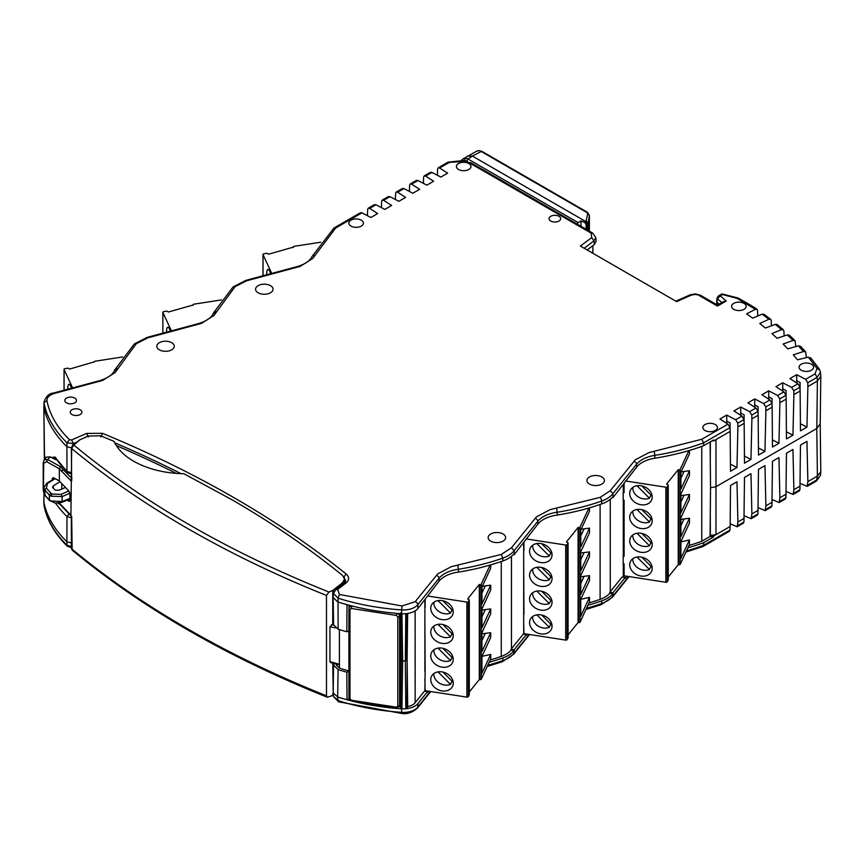 <?xml version="1.0" encoding="UTF-8"?>
<svg xmlns="http://www.w3.org/2000/svg" width="864" height="864" viewBox="0 0 864 864"><rect width="100%" height="100%" fill="white"/><g stroke="black" fill="none" stroke-linecap="round" stroke-linejoin="round"><path stroke-width="1.3" d="M326.473 695.812L326.473 595.436L328.968 592.045L332.748 590.458L342.446 582.8L344.563 579.064L342.598 575.489C309.139 548.284 272.117 522.958 231.52 499.511L183.848 473.71C164.711 473.332 148.014 469.195 133.758 461.3C124.286 455.857 117.709 449.204 114.037 441.364L100.656 435.802L88.247 436.028L79.844 439.83L73.775 444.982L71.669 448.502L70.924 515.43L71.669 516.337L72.155 550.12C142.074 607.975 227.146 657.018 327.359 697.259L326.473 695.812A1015.848 586.494 0 0 1 71.669 548.878L71.669 547.722M333.385 695.239L327.359 697.259M334.573 590.792L332.748 592.229L332.748 590.458M332.748 592.229L332.748 624.078L329.929 626.767L329.929 661.684L331.495 662.494M332.748 663.12L333.223 693.587M332.748 695.714L332.748 693.943M333.569 623.668L332.748 624.078M70.924 480.708L59.346 468.763L59.346 480.967L68.958 491.141L69.908 493.463L69.908 500.861L68.969 501.433L67.511 500.04M69.908 500.861L68.969 501.433L69.908 500.99M59.346 503.021L70.924 515.43M326.473 595.436A1015.848 586.494 180 0 1 71.669 448.502A1.75 1.004 180 0 1 71.356 447.93L71.669 481.043M343.192 583.902L344.563 579.064M59.346 480.967L53.503 477.716L52.294 478.44L52.294 479.876M46.602 461.668L59.346 468.763L60.707 466.776L47.758 459.562L46.602 461.668L43.708 463.288L43.438 462.067M53.395 477.662L52.294 478.44L53.503 477.716M58.838 503.096L71.356 516.305L71.356 548.305L72.155 550.12M328.968 592.045A1012.986 584.842 180 0 1 73.775 444.982L72.371 445.824M71.366 447.833A1.75 1.004 180 0 0 71.356 447.93L72.673 445.068C70.978 448.146 70.978 448.146 72.673 445.068L79.844 439.83M43.708 463.288L43.438 489.607M56.495 459.929L50.209 456.916L47.758 459.562L44.172 459.832L43.2 462.575L43.2 490.115L43.891 493.031M50.209 456.916L46.796 457.002L44.172 459.832M424.883 599.864L424.883 671.134A1.75 1.004 0 0 0 425.142 671.188L424.883 690.617A1.75 1.004 180 0 0 425.142 690.671L466.895 697.129A1.166 0.67 0 0 0 468.299 696.686L468.299 601.625L469.282 599.832L469.282 694.894L468.299 696.686M407.668 613.472L407.106 659.21L407.689 706.633A12.863 7.43 0 0 0 415.141 702.745L424.505 691.103L427.583 691.578L417.992 703.512A16.006 9.245 0 0 1 405.788 708.761L405.346 660.971L406.577 660.355L406.976 613.57M523.681 542.83L523.681 633.582A1.75 1.004 180 0 0 523.94 633.636L565.682 640.094A1.166 0.67 0 0 0 567.097 639.652L567.097 544.579L568.08 542.786L568.08 637.859L567.097 639.652M511.466 556.33L511.466 648.778L523.282 634.079L526.37 634.554L514.328 649.523L513.734 654.156L502.243 661.759L487.156 666.511M623.29 484.78L623.29 492.35A1.75 1.004 0 0 0 624.1 492.631L623.182 492.48L623.182 500.094L624.1 500.234L624.1 556.319L623.182 556.178L623.182 563.782L624.1 563.922L624.1 575.813L665.842 582.271A1.166 0.67 0 0 0 667.256 581.818L667.256 486.756L668.239 484.963L668.239 580.025L667.256 581.818M610.265 499.295L610.265 591.732L622.08 577.033L625.158 577.508L613.127 592.488L612.533 597.11M622.76 577.141L623.862 575.759M623.29 563.803L623.29 575.532A1.75 1.004 180 0 0 624.1 575.813M623.182 556.178L623.29 556.038A1.75 1.004 0 0 0 624.1 556.319M623.29 500.105L623.29 556.038M636.736 467.014A28.048 16.189 180 0 1 654.826 458.212L654.782 455.371A28.22 16.297 0 0 0 636.574 464.238L636.736 467.014L613.127 497.416L612.9 493.679L610.265 490.73L635.278 459.799L649.004 452.563L701.762 439.29L727.974 424.159L719.939 419.008L726.721 415.087L735.653 419.731L741.971 416.081L733.925 410.929L740.718 407.009L749.65 411.642L755.957 408.002L747.922 402.851L754.715 398.93L763.646 403.564L769.954 399.924L761.918 394.772L768.712 390.841L777.643 395.485L783.95 391.835L775.915 386.683L782.708 382.763L782.719 388.811L786.089 390.56L786.035 397.138M768.712 390.841L768.722 396.889L772.092 398.639L772.038 405.227M754.715 398.93L754.726 404.968L758.095 406.717L758.052 413.305M740.718 407.009L740.729 413.046L744.098 414.806L744.055 421.384M726.721 415.087L726.732 421.135L730.102 422.885L730.058 429.462M592.79 253.228L592.898 245.614L594.324 244.544L594 240.862L591.7 237.589L591.192 233.172L469.778 163.069L462.856 161.622L449.485 162.292L439.603 167.994L447.638 173.146L440.845 177.077L431.914 172.433L425.606 176.083L433.642 181.235L426.848 185.155L417.917 180.511L411.61 184.162L419.645 189.313L412.852 193.234L403.931 188.59L397.613 192.24L405.648 197.392L398.855 201.312L389.934 196.679L383.616 200.318L391.651 205.47L384.858 209.39L375.937 204.757L369.619 208.397L377.654 213.548L370.861 217.48L361.94 212.836L335.729 227.966L312.757 258.433L300.229 266.36L246.64 280.789L235.105 286.654L213.959 315.468L201.431 323.395L147.841 337.835L136.285 343.71L115.171 372.514L102.632 380.43L54.367 393.444C49.108 395.075 46.645 397.602 47.002 401.047C49.853 414.839 57.348 427.723 69.487 439.711L71.604 439.96L86.638 433.415L102.47 433.307C149.461 452.747 193.406 474.26 234.284 497.858C275.162 521.467 312.433 546.836 346.108 573.966C349.488 577.033 349.423 580.079 345.913 583.103L337.576 589.496L339.422 594.454L401.976 605.988L415.141 601.733L437.692 573.88L451.418 566.644L501.271 554.44L511.466 547.765L536.49 516.845L550.206 509.598L600.113 497.394L610.265 490.73M782.708 382.763L791.629 387.407L797.947 383.756L789.912 378.605L796.705 374.684L796.705 380.732L800.086 382.482L800.032 389.059M439.603 167.994L438.21 167.821L437.616 169.02L437.378 175.273M757.793 316.019L757.555 310.468L756.972 309.269L755.363 309.312L746.615 313.859L752.663 318.168L762.178 314.172L763.981 314.269M771.455 325.76L771.217 320.49L770.666 319.313L768.917 319.27L759.748 323.525L765.364 328.018L775.256 324.346L777.19 324.529M784.134 335.966L783.886 330.934L783.378 329.789L781.499 329.638L771.93 333.59L777.103 338.267L787.331 334.908L789.383 335.221M795.776 346.594L795.064 340.675L793.055 340.405L783.108 344.045L787.828 348.872L798.368 345.848L800.518 346.27L805.691 351.929L803.542 351.518L793.271 354.834L797.515 359.813L808.326 357.134L810.983 358.7M806.35 357.62L805.691 351.929M654.826 458.212A175.705 101.444 0 0 0 703.706 445.673L713.524 440.003L713.599 440.964L712.238 440.748M513.302 554.623L514.102 554.742A29.106 16.805 0 0 0 514.328 554.461L537.948 524.048A28.048 16.189 180 0 1 557.42 515.052A175.748 101.466 0 0 0 601.722 503.896A29.041 16.772 0 0 0 612.835 496.746L612.9 497.707A29.106 16.805 0 0 0 613.116 497.416M405.788 613.699L405.346 660.971L402.656 661.025L401.944 613.753A16.006 9.245 0 0 0 405.788 613.699A16.006 9.245 0 0 0 417.992 608.44L439.15 581.094A28.048 16.189 180 0 1 458.622 572.087A175.748 101.466 0 0 0 502.88 560.952A29.041 16.772 0 0 0 514.037 553.792L514.102 554.742M704.981 430.499A7.279 4.201 180 0 1 702.842 427.572A7.279 4.201 180 0 1 710.122 423.328A7.279 4.201 180 0 1 717.401 427.572A7.279 4.201 180 0 1 712.865 431.417A7.279 4.201 180 0 1 704.981 430.499M801.198 370.192A7.279 4.201 180 0 1 799.06 367.276A7.279 4.201 180 0 1 806.339 363.02A7.279 4.201 180 0 1 813.618 367.276A7.279 4.201 180 0 1 809.082 371.11A7.279 4.201 180 0 1 801.198 370.192M733.72 309.334A7.279 4.201 180 0 1 731.592 306.407A7.279 4.201 180 0 1 738.871 302.162A7.279 4.201 180 0 1 746.15 306.407A7.279 4.201 180 0 1 741.614 310.252A7.279 4.201 180 0 1 733.72 309.334M550.746 221.044A5.821 3.359 180 0 1 549.05 218.7A5.821 3.359 180 0 1 554.872 215.298A5.821 3.359 180 0 1 560.682 218.7A5.821 3.359 180 0 1 557.064 221.778A5.821 3.359 180 0 1 550.746 221.044M458.546 169.474A7.279 4.201 180 0 1 456.419 166.558A7.279 4.201 180 0 1 463.698 162.302A7.279 4.201 180 0 1 470.977 166.558A7.279 4.201 180 0 1 466.441 170.392A7.279 4.201 180 0 1 458.546 169.474M350.968 226.109A7.279 4.201 180 0 1 348.84 223.193A7.279 4.201 180 0 1 356.108 218.938A7.279 4.201 180 0 1 363.388 223.193A7.279 4.201 180 0 1 358.852 227.027A7.279 4.201 180 0 1 350.968 226.109M796.705 374.684L805.626 379.328L815.065 373.874L816.966 368.41L808.326 357.134M755.363 309.312L737.003 298.339L723.578 294.84M675.832 301.169L690.152 294.829A2.916 1.447 66.1 0 1 691.33 295.11L676.62 301.622L580.414 246.078L591.7 237.589M71.96 414.515A5.821 3.359 180 0 1 70.254 412.182A5.821 3.359 180 0 1 76.075 408.78A5.821 3.359 180 0 1 81.896 412.182A5.821 3.359 180 0 1 78.268 415.249A5.821 3.359 180 0 1 71.96 414.515M66.539 402.829A5.821 3.359 180 0 1 64.832 400.496A5.821 3.359 180 0 1 70.654 397.094A5.821 3.359 180 0 1 76.475 400.496A5.821 3.359 180 0 1 72.846 403.564A5.821 3.359 180 0 1 66.539 402.829M159.354 349.823A8.737 5.044 180 0 1 156.794 346.313A8.737 5.044 180 0 1 165.521 341.215A8.737 5.044 180 0 1 174.258 346.313A8.737 5.044 180 0 1 168.815 350.924A8.737 5.044 180 0 1 159.354 349.823M490.709 541.123A8.737 5.044 180 0 1 488.149 537.624A8.737 5.044 180 0 1 496.876 532.516A8.737 5.044 180 0 1 505.613 537.624A8.737 5.044 180 0 1 500.17 542.225A8.737 5.044 180 0 1 490.709 541.123M258.142 292.777A8.737 5.044 180 0 1 255.582 289.278A8.737 5.044 180 0 1 264.319 284.17A8.737 5.044 180 0 1 273.046 289.278A8.737 5.044 180 0 1 267.613 293.89A8.737 5.044 180 0 1 258.142 292.777M589.496 484.088A8.737 5.044 180 0 1 586.937 480.589A8.737 5.044 180 0 1 595.674 475.481A8.737 5.044 180 0 1 604.4 480.589A8.737 5.044 180 0 1 598.968 485.19A8.737 5.044 180 0 1 589.496 484.088M369.619 208.397L368.226 208.213L367.643 209.423L367.405 215.676M383.616 200.318L382.223 200.135L381.629 201.344L381.402 207.598M397.613 192.24L396.22 192.056L395.626 193.266L395.399 199.519M411.61 184.162L410.216 183.978L409.622 185.188L409.385 191.43M425.606 176.083L424.213 175.9L423.619 177.098L423.382 183.352M592.898 253.292L592.898 245.614L587.12 249.955M820.206 423.706L816.793 428.501L715.824 486.799L710.521 487.706L710.111 441.979M686.459 550.897A175.532 101.347 0 0 0 703.598 545.303L703.058 546.469L729.356 531.295L729.95 530.086L730.166 526.468L713.599 536.026L710.359 535.529L715.975 534.654L715.975 439.592L730.166 431.406L730.49 471.269L736.97 467.521L737.899 426.935L744.163 423.317L744.487 463.18L750.967 459.443L751.896 418.856L758.16 415.238L758.484 455.101L764.953 451.364L765.893 410.778L772.157 407.16L772.481 447.023L778.95 443.286L779.89 402.7L786.154 399.082L786.467 438.944L792.947 435.208L793.886 394.61L800.14 391.003L800.464 430.866L806.944 427.118L807.883 386.532L817.398 381.035L820.8 376.304L820.508 372.254L817.117 377.32L815.065 373.874M654.016 451.494A2.916 0.626 -98.9 0 1 654.782 455.371A175.532 101.347 0 0 0 703.598 442.854L703.706 445.673M715.975 439.592L713.599 440.964M727.974 424.159L729.95 427.648L730.166 431.406M612.101 497.578L612.9 497.707M557.42 515.052L556.664 508.334M514.328 554.461L514.112 550.714L511.466 547.765M458.622 572.087L457.877 565.369M100.062 381.197A2.916 1.004 -105 0 0 99.317 380.765C107.795 378.194 112.903 374.63 114.653 370.073L134.287 343.98L136.285 343.71M114.534 370.624L117.353 368.777M54.367 393.444A2.916 1.004 75 0 0 53.611 393.012C49.194 393.314 45.997 396.349 44.021 402.095L43.902 407.29A174.647 100.829 0 0 0 66.906 446.699L66.982 471.442L71.356 472.673M134.276 343.98L147.107 337.392L147.841 337.835M235.105 286.654A2.916 2.03 -133.3 0 0 233.107 286.913L245.894 280.357L246.64 280.789M216.151 311.731L213.332 313.578M233.107 286.913L213.44 313.038C211.702 317.596 206.582 321.16 198.104 323.719A2.916 1.004 -105 0 1 198.86 324.162M335.729 227.966L333.925 228.053L311.958 256.673C309.906 260.971 304.895 264.308 296.903 266.684A2.916 1.004 -105 0 1 297.659 267.116M334.12 227.912L360.418 212.728L361.94 212.836M368.226 208.213L374.414 204.649L375.937 204.757M382.223 200.135L388.411 196.571L389.934 196.679M396.22 192.056L402.408 188.492L403.931 188.59M410.216 183.978L416.405 180.403L417.917 180.511M424.213 175.9L430.402 172.325L431.914 172.433M467.446 161.482L464.551 160.391L448.027 162.151A2.916 1.685 60 0 1 449.485 162.292L449.226 162.875M591.192 233.172L592.65 233.032L471.236 162.929L469.778 163.069M690.152 294.829L695.358 293.89L700.434 295.261L695.25 294.43L691.33 295.11M700.434 295.261L717.466 305.089L723.557 301.568L726.203 301.028L717.466 306.072L698.976 295.402M719.172 304.096L717.066 302.292L717.325 298.62L720.274 295.898L718.34 296.028L721.991 293.922L723.028 294.311L720.274 295.898L726.203 301.028M750.276 306.007A2.916 1.685 120 0 1 751.734 305.856L738.223 298.058L737.003 298.339M807.883 386.532L807.754 382.72L805.626 379.328M800.41 423.727L806.944 427.118M796.705 380.732L796.716 382.968M797.947 383.756L799.934 387.245L800.14 391.003M793.886 394.61L793.768 390.798L791.629 387.407M786.413 431.806L792.947 435.208M782.719 388.811L782.719 391.046M783.95 391.835L785.938 395.323L786.154 399.082M779.89 402.7L779.771 398.876L777.643 395.485M772.416 439.884L778.95 443.286M768.722 396.889L768.722 399.125M769.954 399.924L771.941 403.402L772.157 407.16M765.893 410.778L765.774 406.966L763.646 403.564M758.419 447.962L764.953 451.364M754.726 404.968L754.726 407.203M755.957 408.002L757.944 411.48L758.16 415.238M751.896 418.856L751.777 415.044L749.65 411.642M744.422 456.052L750.967 459.443M740.729 413.046L740.729 415.292M741.971 416.081L743.947 419.558L744.163 423.317M737.899 426.935L737.78 423.122L735.653 419.731M730.426 464.13L736.97 467.521M726.732 421.135L726.732 423.371M729.95 427.648L703.598 442.854L701.762 439.29M716.947 304.787L716.915 302.195L717.12 304.884M584.183 248.26L594 240.862L595.793 237.514L596.117 241.229L594.324 244.544M45.317 458.6L44.464 455.058L43.902 407.29M54.918 457.088A174.377 100.678 180 0 0 66.982 471.442L54.918 457.088L51.224 457.477M721.861 302.551L717.325 298.62L717.541 297.346M401.944 613.753L401.609 613.732A174.647 100.829 0 0 1 347.026 604.67A174.647 100.829 180 0 1 337.662 601.906L333.148 597.467L333.515 593.428L335.804 589.561L337.576 589.496M407.106 659.21L406.987 708.145L405.788 708.761A16.006 9.245 0 0 1 401.944 708.815L400.626 707.972L401.274 660.172L400.626 612.922M347.026 604.67L346.831 631.768L348.916 631.098M346.831 631.768A174.355 100.656 180 0 1 338.126 629.197L338.029 598.18L333.515 593.428M333.148 597.467L333.59 624.823L338.126 629.197M71.356 447.876L66.906 446.699L66.982 442.811L69.487 439.711M44.42 454.637L44.41 459.583M55.102 457.909L54.745 459.043M54.788 459.011L55.134 457.963M339.422 594.454L338.029 598.18A174.409 100.688 180 0 0 401.641 609.908L401.609 613.732M335.804 589.561L344.142 583.168L345.913 583.103M344.142 583.168L345.686 580.954L344.282 577.67M343.742 577.195L346.108 573.966M100.775 436.925L102.47 433.307M88.387 437.011L86.638 433.415M75.632 442.552L73.364 443.545L71.604 439.96M73.343 444.496L73.364 443.545L66.982 442.811A174.409 100.688 0 0 1 44.118 403.499L43.88 407.203M716.915 302.195L717.239 301.018L716.915 302.195M344.563 580.187L345.406 581.796M116.348 445.597A1053.41 608.18 180 0 1 176.234 473.364M349.132 699.03L347.026 699.743A174.647 100.829 0 0 0 401.609 708.793A16.006 9.245 180 0 0 401.944 708.815L402.656 661.025L401.274 660.172M346.831 672.17A174.355 100.656 180 0 1 338.126 669.6L337.662 696.978A174.647 100.829 180 0 0 347.026 699.743L346.831 672.17L348.916 671.501M339.422 701.406L333.515 696.503M401.782 713.459C407.084 714.355 412.301 712.584 417.409 708.134A2.916 2.16 -141.2 0 0 417.776 707.141A15.768 9.104 0 0 1 401.641 712.346L401.782 713.459L338.548 701.806L333.515 696.557L333.169 692.928L337.662 696.978L338.029 700.618A174.409 100.688 180 0 0 401.641 712.346L401.609 708.793M333.169 692.928L333.59 665.129L338.126 669.6M71.356 546.523L66.982 545.249L66.906 541.771L66.982 516.553L71.356 517.774M71.356 543.002L66.906 541.771A174.647 100.829 0 0 1 43.902 502.362L43.859 501.898M334.098 663.476L333.59 665.129M71.356 547.571L67.446 546.35C54.929 534.028 47.164 520.636 44.15 506.196A2.916 2.365 -11.5 0 1 44.118 505.937A174.409 100.688 0 0 0 66.982 545.249L67.446 546.35L69.487 546.653M399.179 706.795A171.504 99.014 0 0 0 400.648 706.903M336.398 664.081L336.398 665.183L339.422 668.131A171.504 99.014 0 0 0 348.916 670.918M407.689 706.633L406.987 708.145M800.161 483.43L807.149 486.378L816.523 480.967L817.398 476.107L820.789 471.69L820.206 423.749M786.164 491.508L793.152 494.456L799.34 490.892L799.934 489.683L800.464 445.122L806.944 441.385L807.883 481.594L807.149 486.378M772.178 499.597L779.155 502.546L785.344 498.971L785.938 497.761L786.467 453.2L792.947 449.464L793.886 489.683L793.152 494.456M758.182 507.676L765.158 510.624L771.347 507.049L771.941 505.84L772.481 461.279L778.95 457.542L779.89 497.761L779.155 502.546M744.185 515.754L751.162 518.702L757.35 515.128L757.944 513.929L758.484 469.368L764.953 465.62L765.893 505.84L765.158 510.624M730.188 523.832L737.165 526.781L743.353 523.206L743.947 522.007L744.487 477.446L750.967 473.699L751.896 513.918L751.162 518.702M43.88 500.105L44.118 505.937A15.768 9.104 0 0 1 44.021 505.213L43.783 501.53M820.789 471.69L820.508 475.34L817.117 479.758L807.754 485.168M730.166 526.468L730.49 485.525L736.97 481.788L737.899 521.996L737.165 526.781M737.899 521.996L744.163 518.389M751.896 513.918L758.16 510.3M765.893 505.84L772.157 502.222M779.89 497.761L786.154 494.143M793.886 489.683L800.14 486.065M807.883 481.594L817.398 476.107L816.793 428.576L817.398 381.035L817.117 377.32L807.754 382.72M729.95 530.086L703.598 545.303L703.706 542.646L713.524 536.976L710.089 536.447L710.521 487.706M703.058 546.469L685.908 552.085M489.11 662.299A175.748 101.466 0 0 0 502.88 657.914A29.041 16.772 0 0 0 514.037 650.754L514.328 649.523M428.576 691.2L427.529 692.507L427.583 691.578M514.037 650.754L511.002 650.29L511.013 649.328L514.102 649.804M511.013 649.328A25.963 14.99 0 0 0 511.466 648.778M587.898 605.264A175.748 101.466 0 0 0 601.722 600.869A29.041 16.772 0 0 0 612.835 593.719L613.116 592.488M526.37 634.554L526.316 635.483L527.375 634.165M612.835 593.719L609.8 593.244L609.8 592.294L612.9 592.769M609.8 592.294A25.963 14.99 0 0 0 610.265 591.732M713.524 536.976L713.599 536.026M625.158 577.508L625.104 578.448L626.886 576.234M687.863 547.862A175.705 101.444 0 0 0 703.706 542.646M490.18 659.999A172.67 99.684 0 0 0 501.271 656.402A25.963 14.99 0 0 0 511.002 650.29M588.967 602.964A172.67 99.684 0 0 0 600.113 599.346A25.963 14.99 0 0 0 609.8 593.244M688.943 545.54A172.627 99.662 0 0 0 701.762 541.253L710.089 536.447M701.762 446.386L701.762 541.253M680.908 541.89L689.45 539.968L680.908 558.382L680.908 541.523L689.45 523.109L689.45 518.238L680.908 536.652L680.908 517.752L689.45 499.338L689.45 494.467L680.908 512.881L680.908 493.992L689.45 475.578L689.45 470.707L680.908 489.11L680.908 472.262L689.45 453.848L689.45 450.425M689.45 470.707L681.091 471.863M689.45 494.467L680.908 495.634M689.45 518.238L680.908 519.394M688.889 450.598L680.227 469.249L680.227 564.311L689.45 544.439L689.45 539.968M580.77 599.292L589.486 597.38L580.748 616.205L580.748 599.346L589.486 580.532L589.486 575.651L580.748 594.475L580.748 575.586L589.486 556.762L589.486 551.891L580.748 570.704L580.748 551.815L589.486 533.002L589.486 528.12L580.748 546.944L580.748 530.086L589.486 511.272L589.486 507.848M589.486 528.12L581.148 529.232M589.486 551.891L580.748 553.003M589.486 575.651L580.748 576.763M588.924 508.01L580.068 527.072L580.068 622.134L589.486 601.862L589.486 597.38M481.982 656.327L490.687 654.426L481.95 673.24L481.95 656.381L490.687 637.567L490.687 632.696L481.95 651.51L481.95 632.621L490.687 613.796L490.687 608.926L481.95 627.75L481.95 608.85L490.687 590.036L490.687 585.166L481.95 603.979L481.95 587.12L490.687 568.307L490.687 564.883M490.687 585.166L482.35 586.267M490.687 608.926L481.95 610.038M490.687 632.696L481.95 633.798M490.126 565.045L481.28 584.107L481.28 679.18L490.687 658.897L490.687 654.426M61.819 483.883L61.819 488.894L60.761 489.51M400.313 614.66L400.313 704.02L399.578 705.618L399.578 616.259L400.313 614.66M396.76 707.562L399.406 706.406L400.313 704.02M680.227 564.311A1.166 0.67 180 0 1 678.802 564.786L678.24 564.7L678.24 469.638L678.802 469.724L678.802 564.786M668.239 577.087L678.24 564.7M680.227 469.249A1.166 0.67 180 0 1 678.802 469.724M678.24 469.638L666.619 484.024L668.239 484.963M667.256 486.756A1.166 0.67 180 0 1 665.842 487.199L625.525 480.967M629.716 517.266A11.642 9.18 24.9 0 1 630.396 514.102A11.642 9.18 24.9 0 1 644.825 510.667A11.642 9.18 24.9 0 1 651.521 523.908A11.642 9.18 24.9 0 1 638.993 528.055A11.642 9.18 24.9 0 1 629.716 517.266M629.716 564.797A11.642 9.18 24.9 0 1 630.396 561.632A11.642 9.18 24.9 0 1 644.825 558.209A11.642 9.18 24.9 0 1 651.521 571.439A11.642 9.18 24.9 0 1 638.993 575.586A11.642 9.18 24.9 0 1 629.716 564.797M629.716 541.026A11.642 9.18 24.9 0 1 630.396 537.862A11.642 9.18 24.9 0 1 644.825 534.438A11.642 9.18 24.9 0 1 651.521 547.668A11.642 9.18 24.9 0 1 638.993 551.826A11.642 9.18 24.9 0 1 629.716 541.026M629.716 493.495A11.642 9.18 24.9 0 1 630.396 490.331A11.642 9.18 24.9 0 1 644.825 486.907A11.642 9.18 24.9 0 1 651.521 500.137A11.642 9.18 24.9 0 1 638.993 504.295A11.642 9.18 24.9 0 1 629.716 493.495M683.878 495.558L680.908 501.962M683.878 519.329L680.908 525.722M683.878 471.798L680.908 478.192M641.855 485.892L652.169 496.217M650.948 494.996L649.458 498.204L636.973 485.73M652.169 543.748L641.855 533.434M636.973 533.261L649.458 545.735A11.016 8.683 24.9 0 1 638.496 544.568A11.016 8.683 24.9 0 1 632.815 535.745A11.016 8.683 24.9 0 1 632.869 534.913M650.948 542.527L649.458 545.735M652.169 567.508L641.855 557.194M636.973 557.032L649.458 569.506A11.016 8.683 24.9 0 1 638.496 568.339A11.016 8.683 24.9 0 1 632.815 559.505A11.016 8.683 24.9 0 1 632.869 558.684M650.948 566.287L649.458 569.506M641.855 509.663L652.169 519.977M650.948 518.756L649.458 521.975L636.973 509.49M649.458 498.204A11.016 8.683 24.9 0 1 638.496 497.038A11.016 8.683 24.9 0 1 632.815 488.203A11.016 8.683 24.9 0 1 632.869 487.382M649.458 521.975A11.016 8.683 24.9 0 1 638.496 520.798A11.016 8.683 24.9 0 1 632.815 511.974A11.016 8.683 24.9 0 1 632.869 511.153M580.068 622.134A1.166 0.67 180 0 1 578.642 622.609L578.081 622.523L578.081 527.461L578.642 527.548L578.642 622.609M568.08 634.921L578.081 622.523M580.068 527.072A1.166 0.67 180 0 1 578.642 527.548M578.081 527.461L566.46 541.858L568.08 542.786M567.097 544.579A1.166 0.67 180 0 1 565.682 545.033L526.338 538.942M529.556 575.089A11.642 9.18 24.9 0 1 530.237 571.925A11.642 9.18 24.9 0 1 544.666 568.501A11.642 9.18 24.9 0 1 551.362 581.731A11.642 9.18 24.9 0 1 538.834 585.889A11.642 9.18 24.9 0 1 529.556 575.089M529.556 622.62A11.642 9.18 24.9 0 1 530.237 619.456A11.642 9.18 24.9 0 1 544.666 616.032A11.642 9.18 24.9 0 1 551.362 629.262A11.642 9.18 24.9 0 1 538.834 633.42A11.642 9.18 24.9 0 1 529.556 622.62M529.556 598.86A11.642 9.18 24.9 0 1 530.237 595.696A11.642 9.18 24.9 0 1 544.666 592.261A11.642 9.18 24.9 0 1 551.362 605.491A11.642 9.18 24.9 0 1 538.834 609.649A11.642 9.18 24.9 0 1 529.556 598.86M529.556 551.318A11.642 9.18 24.9 0 1 530.237 548.165A11.642 9.18 24.9 0 1 544.666 544.73A11.642 9.18 24.9 0 1 551.362 557.96A11.642 9.18 24.9 0 1 538.834 562.118A11.642 9.18 24.9 0 1 529.556 551.318M523.67 558.014L523.94 614.153M523.67 621.713L523.94 633.636M583.924 552.949L580.748 559.786M583.924 576.709L580.748 583.556M583.924 529.178L580.748 536.015M541.696 543.726L552.01 554.04M550.789 552.82L549.299 556.038L536.814 543.553M552.01 601.571L541.696 591.257M536.814 591.084L549.299 603.569A11.016 8.683 24.9 0 1 538.326 602.392A11.016 8.683 24.9 0 1 532.656 593.568A11.016 8.683 24.9 0 1 532.71 592.736M550.789 600.35L549.299 603.569M552.01 625.342L541.696 615.028M536.814 614.855L549.299 627.329A11.016 8.683 24.9 0 1 538.326 626.162A11.016 8.683 24.9 0 1 532.656 617.339A11.016 8.683 24.9 0 1 532.71 616.507M550.789 624.121L549.299 627.329M541.696 567.486L552.01 577.811M550.789 576.59L549.299 579.798L536.814 567.324M549.299 556.038A11.016 8.683 24.9 0 1 538.326 554.861A11.016 8.683 24.9 0 1 532.656 546.037A11.016 8.683 24.9 0 1 532.71 545.206M549.299 579.798A11.016 8.683 24.9 0 1 538.326 578.632A11.016 8.683 24.9 0 1 532.656 569.797A11.016 8.683 24.9 0 1 532.71 568.976M333.299 620.449L333.299 621.173M332.748 620.406L333.515 620.449M333.31 595.652L332.748 595.609M65.243 487.555L59.033 490.266L55.264 490.136L52.909 487.89L53.341 485.838L59.972 481.734M52.909 487.89L52.52 487.037M54.702 478.386L46.656 483.365L43.87 487.706L44.777 489.974L46.321 488.117L50.879 493.15L49.378 495.061L44.777 489.974L45.014 495.558L49.648 500.591L44.777 494.867L43.87 492.653L43.87 487.544M69.908 498.431L62.122 501.552L50.814 500.958L49.378 499.867L49.378 495.061L50.814 496.163L62.122 496.595L61.074 494.359L52.034 494.035L50.814 496.163M433.912 602.251A11.016 8.683 24.9 0 0 433.868 603.072A11.016 8.683 24.9 0 0 439.538 611.906A11.016 8.683 24.9 0 0 450.5 613.073L438.026 600.599M450.5 613.073L451.991 609.854M442.897 600.761L453.211 611.075M438.026 648.13L450.5 660.604A11.016 8.683 24.9 0 1 439.538 659.437A11.016 8.683 24.9 0 1 433.868 650.603A11.016 8.683 24.9 0 1 433.912 649.782M451.991 657.385L450.5 660.604M453.211 658.616L442.897 648.292M438.026 671.89L450.5 684.374A11.016 8.683 24.9 0 1 439.538 683.197A11.016 8.683 24.9 0 1 433.868 674.374A11.016 8.683 24.9 0 1 433.912 673.542M451.991 681.156L450.5 684.374M453.211 682.376L442.897 672.062M433.912 626.011A11.016 8.683 24.9 0 0 433.868 626.843A11.016 8.683 24.9 0 0 439.538 635.666A11.016 8.683 24.9 0 0 450.5 636.833L438.026 624.359M450.5 636.833L451.991 633.625M442.897 624.532L453.211 634.846M430.758 608.364A11.642 9.18 24.9 0 1 431.438 605.2A11.642 9.18 24.9 0 1 445.867 601.776A11.642 9.18 24.9 0 1 452.563 615.006A11.642 9.18 24.9 0 1 440.046 619.153A11.642 9.18 24.9 0 1 430.758 608.364M430.758 655.895A11.642 9.18 24.9 0 1 431.438 652.73A11.642 9.18 24.9 0 1 445.867 649.307A11.642 9.18 24.9 0 1 452.563 662.537A11.642 9.18 24.9 0 1 440.046 666.695A11.642 9.18 24.9 0 1 430.758 655.895M430.758 679.655A11.642 9.18 24.9 0 1 431.438 676.501A11.642 9.18 24.9 0 1 445.867 673.067A11.642 9.18 24.9 0 1 452.563 686.297A11.642 9.18 24.9 0 1 440.046 690.455A11.642 9.18 24.9 0 1 430.758 679.655M430.758 632.124A11.642 9.18 24.9 0 1 431.438 628.97A11.642 9.18 24.9 0 1 445.867 625.536A11.642 9.18 24.9 0 1 452.563 638.766A11.642 9.18 24.9 0 1 440.046 642.924A11.642 9.18 24.9 0 1 430.758 632.124M481.28 584.107A1.166 0.67 180 0 1 479.855 584.582L479.855 679.655L479.293 679.568L479.293 584.496L479.855 584.582M481.28 679.18A1.166 0.67 180 0 1 479.855 679.655M469.282 691.956L479.293 679.568M479.293 584.496L467.662 598.892L469.282 599.832M468.299 601.625A1.166 0.67 180 0 1 466.895 602.068L427.55 595.987M485.125 586.224L481.95 593.06M485.125 609.984L481.95 616.82M485.125 633.755L481.95 640.591M424.872 678.748L425.142 690.671M424.872 615.06L425.142 671.188M67.738 389.221A11.642 2.462 81.2 0 1 68.969 384.253A11.642 2.462 81.2 0 1 71.518 388.217M94.36 362.027A1.166 0.67 180 0 1 94.327 361.854L69.584 369.068L67.964 368.129L64.854 368.69A1.166 0.67 0 0 0 64.087 369.511L72.63 387.914M94.327 361.854A1.166 0.67 180 0 1 95.18 361.206L122.656 356.951M193.158 305.359L193.158 304.992A1.166 0.67 0 0 1 193.979 304.16L221.443 299.916M193.158 304.992L168.372 312.023L166.752 311.094L163.652 311.656A1.166 0.67 180 0 0 162.875 312.466L162.875 333.169L162.842 312.293M171.418 330.88L162.875 312.466M166.536 332.186A11.642 2.462 81.2 0 1 167.767 327.218A11.642 2.462 81.2 0 1 170.316 331.171M293.317 247.525L293.317 247.158A1.166 0.67 0 0 1 294.138 246.337L320.782 242.212M293.317 247.158L268.542 254.2L266.922 253.26L263.812 253.832A1.166 0.67 180 0 0 263.034 254.642L263.034 275.767M271.76 273.424L263.034 254.642M266.695 274.784A11.642 2.462 81.2 0 1 266.695 274.406A11.642 2.462 81.2 0 1 267.926 269.384A11.642 2.462 81.2 0 1 270.594 273.737M587.758 230.202L587.758 223.42L586.526 221.292L588.222 222.826L589.356 215.633L589.356 231.131L589.378 215.352L586.483 212.263A1.75 1.004 -60 0 1 587.315 212.209L587.315 212.209A1.75 1.004 -60 0 1 587.671 213.008M587.164 229.856L587.164 223.765L585.932 221.627L587.66 214.099M462.823 161.017A1.75 1.415 -132.2 0 1 462.877 159.008L476.993 151.006L479.045 150.541L481.237 151.502L472.403 156.082L467.532 156.028M476.366 151.448L478.537 150.66M580.986 226.292L580.986 220.936L584.626 222.383L586.084 224.392L586.084 229.241M584.626 222.383L585.932 221.627L472.403 156.082L467.91 158.954L465.199 158.112L463.428 158.598M580.986 220.936L578.124 222.588L467.91 158.954L466.722 161.071M576.893 224.672L578.124 222.588M329.929 626.767L335.459 627.89M339.422 664.178L329.929 661.684M331.495 624.683L333.612 625.115M342.446 582.8L342.446 584.464M333.536 621.432L332.748 621.626M43.708 490.828L43.87 491.972M61.474 471.29L62.953 469.433L60.707 466.776M71.993 478.494L62.953 469.433M43.751 491.422L43.492 490.46M415.141 610.88L415.141 702.745M803.542 351.518L798.368 345.848M793.055 340.405L787.331 334.908M781.499 329.638L775.256 324.346M768.917 319.27L762.178 314.172M710.348 441.839L710.284 462.1M415.141 601.733A2.916 2.16 38.8 0 1 417.776 604.692L438.988 578.308A28.22 16.297 0 0 1 458.579 569.246A175.576 101.369 0 0 0 502.794 558.122A28.868 16.664 0 0 0 514.112 550.714L537.786 521.273A28.22 16.297 0 0 1 557.377 512.212A175.576 101.369 0 0 0 601.636 501.077A28.868 16.664 0 0 0 612.9 493.679L636.574 464.238A2.916 2.16 -141.2 0 0 633.938 461.279M600.113 497.394A2.916 1.242 70.5 0 1 601.636 501.077L601.722 503.896M535.151 518.314A2.916 2.16 -141.2 0 1 537.786 521.273L537.948 524.048M501.271 554.44L502.794 558.122L502.88 560.952M436.352 575.348A2.916 2.16 -141.2 0 1 438.988 578.308L439.15 581.094M401.976 605.988L401.641 609.908A15.768 9.104 0 0 0 417.776 604.692L417.992 608.44M314.582 255.528A2.916 2.29 -154.8 0 0 311.958 256.673M462.856 161.622L462.596 162.194M751.734 305.856L755.028 307.93L753.386 307.951M820.508 372.265L819.342 369.101L810.605 357.696M819.655 370.019L816.966 368.41M799.934 387.245L793.768 390.798M785.938 395.323L779.771 398.876M771.941 403.402L765.774 406.966M757.944 411.48L751.777 415.044M743.947 419.558L737.78 423.122M44.021 402.095A15.768 9.104 0 0 0 44.118 403.499A2.916 2.365 168.5 0 1 47.002 401.047M67.446 472.651L71.356 473.85L67.446 472.651M181.008 473.634A1053.54 608.256 0 0 0 114.728 442.789M348.862 631.228L348.916 623.063M349.024 607.932L349.045 605.221M348.862 671.63L348.916 679.936M55.544 503.118A174.377 100.678 180 0 0 66.982 516.553L69.466 513.356M43.999 493.679L43.902 502.362M430.369 691.481L417.776 707.141L417.992 703.512M501.271 661.392L502.794 660.571A28.868 16.664 0 0 0 514.112 653.162L529.157 634.446M487.706 665.323A175.576 101.369 0 0 0 502.794 660.571L502.88 657.914M585.943 609.476L601.085 604.703A2.916 1.242 -109.5 0 0 601.636 603.515A28.868 16.664 0 0 0 612.9 596.117L628.668 576.515M586.494 608.288A175.576 101.369 0 0 0 601.636 603.515L601.722 600.869M743.947 522.007L737.78 525.571M757.944 513.929L751.777 517.482M771.941 505.84L765.774 509.404M785.938 497.761L779.771 501.325M799.934 489.683L793.768 493.247M710.359 535.529L710.284 513.583M600.113 504.457L600.113 599.346M501.271 561.514L501.271 656.402M339.422 629.597L339.422 668.131M665.842 582.271L665.842 487.199M624.1 483.764L624.1 492.631M565.682 640.094L565.682 545.033M523.94 542.506L523.94 550.454M53.341 488.311L53.341 485.838M55.231 478.678L46.321 484.142L47.552 483.43L46.321 488.117M50.879 493.15L52.034 494.035M61.074 494.359L68.796 490.99M69.898 493.193L62.122 496.595L62.122 501.552L61.074 502.178M466.895 697.129L466.895 602.068M425.142 599.54L425.142 607.489M64.087 369.511L64.087 390.204M358.344 607.5L352.004 605.988M351.778 700.596L349.996 698.814L349.996 609.455L351.4 608.483L351.778 606.485A2.916 2.3 -155.1 0 0 349.142 607.64A2.916 2.3 -155.1 0 0 348.97 608.429A1.458 0.842 180 0 0 348.916 608.645L350.114 605.545M396.803 613.364L395.615 613.267M397.796 616.853A1.458 0.842 180 0 0 399.578 616.259A2.916 2.3 -155.1 0 0 396.76 613.44L396.392 615.438L397.796 616.853L397.796 706.212L396.392 707.184L351.4 700.218M399.406 706.406A2.916 2.3 -155.1 0 0 399.578 705.618A1.458 0.842 180 0 1 397.796 706.212M349.996 609.455A1.458 0.842 180 0 1 348.916 608.645L348.916 698.004A1.458 0.842 0 0 0 349.996 698.814M351.4 608.483L396.392 615.438M348.97 697.788A1.458 0.842 0 0 0 348.916 698.004L351.562 700.844L396.544 707.81L396.392 707.184M588.222 230.472L588.222 222.826A1.75 1.004 0 0 1 587.758 223.42L586.084 224.392M589.378 215.287L587.315 212.209L482.069 151.448A1.75 1.004 120 0 0 481.237 151.502L586.483 212.263M464.551 160.391L465.199 158.112M460.48 161.201L462.877 159.008A1.75 1.415 -132.2 0 1 463.039 158.89M339.217 664.826L330.588 662.558M344.563 580.867L343.85 583.394M332.748 592.747L333.968 591.786M333.526 621.14L332.748 621.27M57.996 503.172L59.638 504.155M55.555 458.579L54.389 459.248M820.206 423.803L820.8 376.304M53.611 393.012L99.317 380.765M147.096 337.392L198.104 323.719M245.894 280.357L296.903 266.684M448.027 162.151L438.21 167.821M738.072 298.004L721.991 293.922M755.028 307.93L756.983 309.269M763.949 314.237L770.666 319.313M777.146 324.508L783.378 329.789M789.361 335.189L795.064 340.675M716.731 301.676L717.034 297.994L718.34 296.028M462.704 161.093L471.236 162.929M43.859 406.933L44.356 459.626M55.706 457.423L54.508 457.218L55.21 458.082M716.731 301.73L716.774 304.69M592.65 233.032L595.793 237.503M44.15 506.196L44.021 505.213M43.859 501.952L43.967 493.506M430.747 691.546L417.409 708.134M601.085 604.703L612.554 597.1M529.546 634.5L513.745 654.145M629.046 576.58L612.544 597.1M820.508 475.34L816.512 480.967M69.908 499.079L61.744 502.362M49.648 500.591L55.199 503.075L61.754 502.362M45.014 495.558L43.87 492.653M64.044 390.215L64.044 369.338M193.115 304.819L193.115 305.359M293.274 246.985L293.274 247.536M263.002 275.778L263.002 254.47M482.069 151.448L479.045 150.541"/></g></svg>
